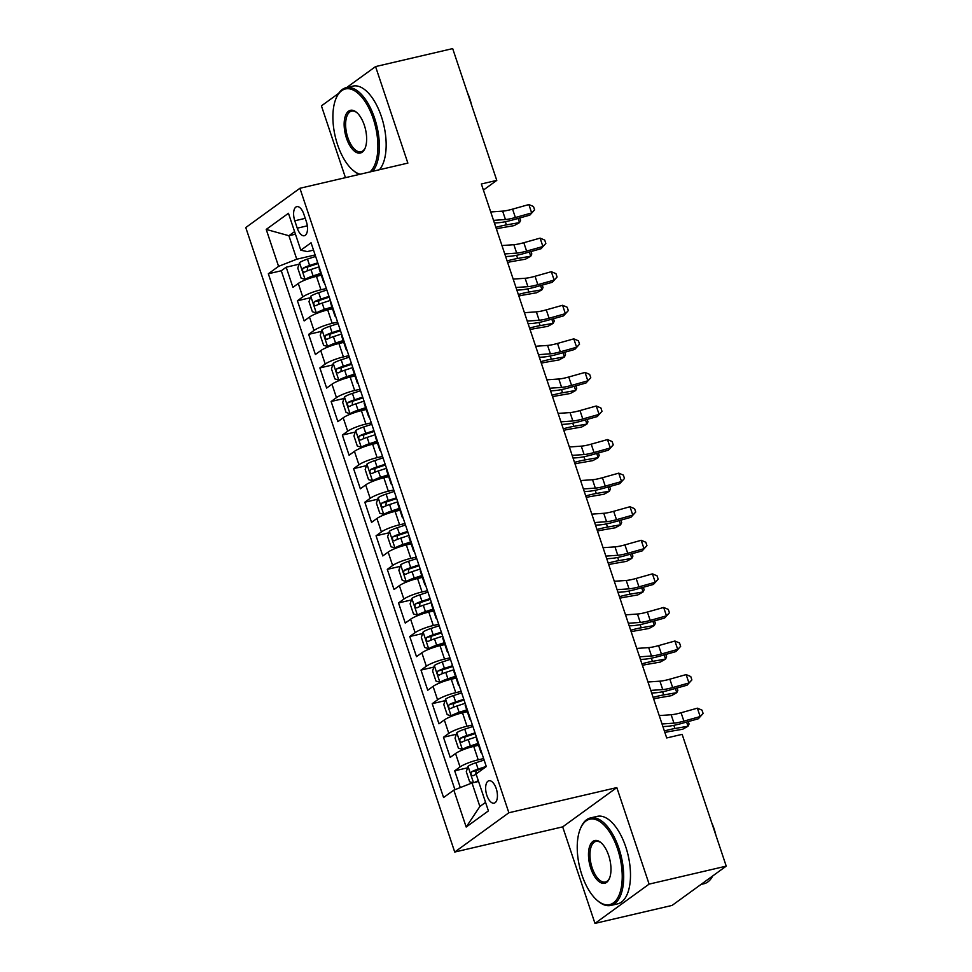 <?xml version="1.0" encoding="UTF-8"?>
<svg xmlns="http://www.w3.org/2000/svg" width="972" height="972" viewBox="0 0 972 972"><rect width="100%" height="100%" fill="white"/><g stroke="black" fill="none" stroke-linecap="round" stroke-linejoin="round"><path stroke-width="1.46" d="M496.218 788.559A11.506 5.431 -103.1 0 0 488.928 780.759A11.506 5.431 -103.1 0 0 486.851 795.351A11.506 5.431 -103.1 0 0 494.153 803.151A11.506 5.431 -103.1 0 0 496.218 788.559M594.973 923.4L649.114 884.119L616.819 787.587L562.679 826.868L594.973 923.4L672.089 905.418L726.23 866.137L682.137 734.358L666.707 737.955L481.359 183.975L496.777 180.379L452.685 48.6L375.569 66.582L346.627 87.577M562.679 826.868L454.726 852.043L245.77 227.557L299.911 188.276L508.866 812.762L454.726 852.043M338.633 93.385L321.428 105.863L345.449 177.657M321.295 275.222L316.459 276.352A14.373 2.479 161.5 0 0 298.27 283.472L292.924 287.348L286.193 267.203L299.048 264.202M326.361 288.514L320.954 289.778A14.373 2.479 161.5 0 0 302.766 296.897L297.42 300.773L310.287 297.772M297.42 300.773L304.163 320.918L309.497 317.042A14.373 2.479 161.5 0 1 327.698 309.922L332.521 308.792M343.76 342.375L338.924 343.493A14.373 2.479 161.5 0 0 320.736 350.625L315.39 354.501L308.659 334.356L321.525 331.355M354.987 375.945L350.163 377.075A14.373 2.479 161.5 0 0 331.974 384.195L326.628 388.071L319.885 367.926L332.752 364.925M366.225 409.516L361.39 410.646A14.373 2.479 161.5 0 0 343.201 417.766L337.867 421.641L331.124 401.497L343.991 398.496M377.464 443.098L372.628 444.216A14.373 2.479 161.5 0 0 354.44 451.348L349.094 455.224L342.363 435.079L355.217 432.078M388.691 476.669L383.867 477.799A14.373 2.479 161.5 0 0 365.666 484.919L360.333 488.795L353.589 468.65L366.456 465.649M399.929 510.239L395.094 511.369A14.373 2.479 161.5 0 0 376.905 518.489L371.559 522.365L364.828 502.22L377.695 499.219M411.156 543.822L406.332 544.94A14.373 2.479 161.5 0 0 388.144 552.072L382.798 555.948L376.055 535.803L388.922 532.802M422.395 577.392L417.559 578.522A14.373 2.479 161.5 0 0 399.37 585.642L394.037 589.518L387.293 569.373L400.16 566.372M433.634 610.963L428.798 612.093A14.373 2.479 161.5 0 0 410.609 619.213L405.263 623.088L398.52 602.944L411.387 599.943M444.86 644.545L440.037 645.663A14.373 2.479 161.5 0 0 421.836 652.795L416.502 656.671L409.759 636.526L422.626 633.525M456.099 678.116L451.263 679.246A14.373 2.479 161.5 0 0 433.075 686.366L427.729 690.242L420.998 670.097L433.864 667.096M467.325 711.686L462.502 712.816A14.373 2.479 161.5 0 0 444.313 719.936L438.967 723.812L432.224 703.667L445.091 700.666M478.564 745.269L473.728 746.387A14.373 2.479 161.5 0 0 455.54 753.519L450.206 757.395L443.463 737.25L456.33 734.249M294.783 220.79L297.262 228.177A11.142 5.261 -103.1 0 0 304.321 235.734A11.142 5.261 -103.1 0 0 306.338 221.592L303.859 214.205A11.142 5.261 -103.1 0 0 296.8 206.647A11.142 5.261 -103.1 0 0 294.783 220.79L305.244 218.348M295.452 234.191L288.903 235.722L296.764 259.22L278.575 266.352L268.333 273.776L443.584 797.538L453.827 790.115L466.183 827.038L488.418 810.903L476.061 773.967L486.304 766.543L311.064 242.781L300.81 250.205L307.298 251.578L313.519 250.132M278.575 266.352L266.219 229.416L288.453 213.281L300.81 250.205M483.631 758.561L478.224 759.825L473.728 746.387M472.404 724.991L466.997 726.242L462.502 712.816M461.165 691.408L455.759 692.672L451.263 679.246M449.939 657.837L444.52 659.101L440.037 645.663M438.7 624.267L433.293 625.518L428.798 612.093M427.473 590.684L422.055 591.948L417.559 578.522M416.235 557.114L410.828 558.378L406.332 544.94M404.996 523.543L399.589 524.795L395.094 511.369M393.769 489.961L388.35 491.225L383.867 477.799M382.531 456.39L377.124 457.654L372.628 444.216M371.304 422.82L365.885 424.071L361.39 410.646M360.065 389.237L354.659 390.501L350.163 377.075M348.827 355.667L343.42 356.931L338.924 343.493M337.6 322.097L332.181 323.348L327.698 309.922M286.193 267.203L281.285 270.763L454.92 789.677M478.224 759.825A14.373 2.479 -18.5 0 0 460.035 766.944L454.689 770.82L460.303 787.575M443.463 737.25L448.797 733.374A14.373 2.479 -18.5 0 1 466.997 726.242M432.224 703.667L437.57 699.791A14.373 2.479 -18.5 0 1 455.759 692.672M420.998 670.097L426.331 666.221A14.373 2.479 -18.5 0 1 444.52 659.101M409.759 636.526L415.105 632.651A14.373 2.479 -18.5 0 1 433.293 625.518M398.52 602.944L403.866 599.068A14.373 2.479 -18.5 0 1 422.055 591.948M387.293 569.373L392.627 565.497A14.373 2.479 -18.5 0 1 410.828 558.378M376.055 535.803L381.401 531.927A14.373 2.479 -18.5 0 1 399.589 524.795M364.828 502.22L370.162 498.344A14.373 2.479 -18.5 0 1 388.35 491.225M353.589 468.65L358.935 464.774A14.373 2.479 -18.5 0 1 377.124 457.654M342.363 435.079L347.697 431.204A14.373 2.479 -18.5 0 1 365.885 424.071M331.124 401.497L336.458 397.621A14.373 2.479 -18.5 0 1 354.659 390.501M319.885 367.926L325.231 364.05A14.373 2.479 -18.5 0 1 343.42 356.931M308.659 334.356L313.992 330.48A14.373 2.479 -18.5 0 1 332.181 323.348M324.053 281.601A14.373 2.479 161.5 0 0 323.712 282.451A14.373 2.479 161.5 0 0 324.49 282.925M319.557 268.163A14.373 2.479 161.5 0 0 319.217 269.025L323.712 282.451M315.135 254.943L296.764 259.22M649.114 884.119L726.23 866.137M616.819 787.587L508.866 812.762M299.911 188.276L407.863 163.102L375.569 66.582M483.4 190.087L496.777 180.379M294.589 231.591L288.903 235.722L266.219 229.416M478.564 781.464L472.015 782.982L479.876 806.493L485.563 802.362M281.285 270.763L268.333 273.776M454.689 770.82L467.556 767.819M330.784 301.745A14.373 2.479 161.5 0 0 330.444 302.596L334.939 316.022A14.373 2.479 -18.5 0 1 335.279 315.171M335.729 316.507A14.373 2.479 -18.5 0 1 334.939 316.022M342.023 335.316A14.373 2.479 161.5 0 0 341.682 336.166L346.178 349.604A14.373 2.479 -18.5 0 1 346.518 348.741M346.955 350.078A14.373 2.479 -18.5 0 1 346.178 349.604M353.249 368.886A14.373 2.479 161.5 0 0 352.921 369.749L357.404 383.175A14.373 2.479 -18.5 0 1 357.745 382.324M358.194 383.648A14.373 2.479 -18.5 0 1 357.404 383.175M364.488 402.469A14.373 2.479 161.5 0 0 364.148 403.319L368.643 416.745A14.373 2.479 -18.5 0 1 368.983 415.895M369.433 417.231A14.373 2.479 -18.5 0 1 368.643 416.745M375.727 436.039A14.373 2.479 161.5 0 0 375.386 436.89L379.882 450.328A14.373 2.479 -18.5 0 1 380.222 449.465M380.66 450.801A14.373 2.479 -18.5 0 1 379.882 450.328M386.953 469.61A14.373 2.479 161.5 0 0 386.613 470.472L391.108 483.898A14.373 2.479 -18.5 0 1 391.449 483.048M391.898 484.372A14.373 2.479 -18.5 0 1 391.108 483.898M398.192 503.192A14.373 2.479 161.5 0 0 397.852 504.043L402.347 517.469A14.373 2.479 -18.5 0 1 402.687 516.618M403.125 517.955A14.373 2.479 -18.5 0 1 402.347 517.469M409.419 536.763A14.373 2.479 161.5 0 0 409.091 537.613L413.574 551.051A14.373 2.479 -18.5 0 1 413.914 550.188M414.364 551.525A14.373 2.479 -18.5 0 1 413.574 551.051M420.657 570.333A14.373 2.479 161.5 0 0 420.317 571.196L424.813 584.622A14.373 2.479 -18.5 0 1 425.153 583.771M425.602 585.095A14.373 2.479 -18.5 0 1 424.813 584.622M431.896 603.916A14.373 2.479 161.5 0 0 431.556 604.766L436.051 618.192A14.373 2.479 -18.5 0 1 436.379 617.342M436.829 618.678A14.373 2.479 -18.5 0 1 436.051 618.192M443.123 637.486A14.373 2.479 161.5 0 0 442.782 638.337L447.278 651.775A14.373 2.479 -18.5 0 1 447.618 650.912M448.068 652.248A14.373 2.479 -18.5 0 1 447.278 651.775M454.361 671.057A14.373 2.479 161.5 0 0 454.021 671.919L458.517 685.345A14.373 2.479 -18.5 0 1 458.857 684.495M459.294 685.819A14.373 2.479 -18.5 0 1 458.517 685.345M465.588 704.639A14.373 2.479 161.5 0 0 465.26 705.49L469.743 718.916A14.373 2.479 -18.5 0 1 470.084 718.065M470.533 719.402A14.373 2.479 -18.5 0 1 469.743 718.916M476.827 738.21A14.373 2.479 161.5 0 0 476.487 739.06L480.982 752.498A14.373 2.479 -18.5 0 1 481.322 751.635M453.827 790.115L472.015 782.982M481.772 752.972A14.373 2.479 -18.5 0 1 480.982 752.498M466.183 827.038L479.876 806.493M490.714 211.969L502.646 211.131A17.97 3.086 161.5 0 0 512.572 209.138L528.865 204.557L531.672 212.941L534.612 209.867L529.825 215.14L513.532 219.721A26.961 4.641 -18.5 0 1 498.636 222.71L494.408 223.001M493.521 220.365L505.452 219.526A17.97 3.086 161.5 0 0 515.391 217.521L531.672 212.941L529.825 215.14M528.865 204.557L533.482 206.514L534.612 209.867M315.621 256.426L307.468 259.099A9.526 1.64 -18.5 0 0 299.583 262.61L297.772 268.09L301.138 278.162L305.196 279.401A9.526 1.64 -18.5 0 1 313.081 275.89L320.675 273.399M305.196 279.401L309.157 278.478M309.218 278.454A4.848 0.838 -18.5 0 1 313.191 276.704L320.93 274.165M317.759 262.805L309.606 265.478A9.526 1.64 161.5 0 0 303.191 268.102C302 270.386 302.45 271.723 304.54 272.136A9.526 1.64 -18.5 0 1 310.955 269.511L319.108 266.838M307.225 270.884L307.626 267.069A4.848 0.838 -18.5 0 1 309.704 266.292L318.014 263.57M496.388 228.906A17.97 3.086 -18.5 0 1 501.115 227.873L514.224 225.601L519.51 222.612L506.4 224.897A26.961 4.641 161.5 0 0 495.866 227.363M519.765 217.959L520.567 220.389L519.51 222.612L518.112 218.433M369.955 171.947A43.849 20.728 -103.1 0 0 373.248 118.718A43.849 20.728 -103.1 0 0 336.166 98.148A43.849 20.728 -103.1 0 0 337.539 144.621A43.849 20.728 -103.1 0 0 352.97 170.234A43.849 20.728 -103.1 0 0 360.15 174.231M336.166 98.148L336.616 97.115A44.931 21.238 76.9 0 1 346.117 87.699A44.931 21.238 76.9 0 1 374.609 118.183A44.931 21.238 76.9 0 1 372.628 171.327M364.318 125.194A21.919 10.364 76.9 0 1 365.01 148.424A21.919 10.364 76.9 0 1 346.469 138.145A21.919 10.364 76.9 0 1 345.582 115.376A21.919 10.364 76.9 0 1 356.603 112.388A21.919 10.364 76.9 0 1 364.318 125.194M357.04 112.764A20.849 9.854 -103.1 0 0 351.585 111.148A20.849 9.854 -103.1 0 0 347.83 137.611A20.849 9.854 -103.1 0 0 361.049 151.754A20.849 9.854 -103.1 0 0 365.229 147.878M467.386 92.534A32.343 15.285 76.9 0 1 469.731 98.524A32.343 15.285 76.9 0 1 471.529 104.915M346.117 87.699L352.909 86.119A44.931 21.238 76.9 0 1 381.401 116.591A44.931 21.238 76.9 0 1 379.42 169.736M359.324 174.425A44.931 21.238 76.9 0 1 353.832 170.963L352.97 170.234M617.585 848.957A43.849 20.728 -103.1 0 0 580.503 828.399A43.849 20.728 -103.1 0 0 581.876 874.861A43.849 20.728 -103.1 0 0 597.306 900.473A43.849 20.728 -103.1 0 0 619.346 894.483A43.849 20.728 -103.1 0 0 617.585 848.957M580.503 828.399L580.952 827.354A44.931 21.238 76.9 0 1 590.454 817.938A44.931 21.238 76.9 0 1 618.945 848.422A44.931 21.238 76.9 0 1 610.853 905.442A44.931 21.238 76.9 0 1 598.169 901.202L597.306 900.473M608.654 855.433A21.919 10.364 76.9 0 1 609.347 878.664A21.919 10.364 76.9 0 1 590.806 868.385A21.919 10.364 76.9 0 1 589.919 845.628A21.919 10.364 76.9 0 1 600.939 842.627A21.919 10.364 76.9 0 1 608.654 855.433M601.376 843.016A20.849 9.854 -103.1 0 0 595.921 841.4A20.849 9.854 -103.1 0 0 592.167 867.85A20.849 9.854 -103.1 0 0 605.386 881.993A20.849 9.854 -103.1 0 0 609.566 878.129M711.723 822.786A32.343 15.285 76.9 0 1 714.068 828.764A32.343 15.285 76.9 0 1 715.866 835.155M590.454 817.938L597.245 816.359A44.931 21.238 76.9 0 1 625.737 846.843A44.931 21.238 76.9 0 1 617.645 903.863L610.853 905.442M712.743 875.918A44.931 21.238 76.9 0 1 704.007 883.73L701.031 884.423M501.953 245.539L513.884 244.701A17.97 3.086 161.5 0 0 523.811 242.708L540.104 238.128L542.911 246.524L545.839 243.437L541.052 248.71L524.771 253.291A26.961 4.641 -18.5 0 1 509.875 256.28L505.647 256.584M504.76 253.935L516.691 253.097A17.97 3.086 161.5 0 0 526.617 251.104L542.911 246.524L541.052 248.71M540.104 238.128L544.721 240.084L545.839 243.437M513.192 279.11L525.111 278.271A17.97 3.086 161.5 0 0 535.05 276.279L551.331 271.698L554.149 280.094L557.077 277.02L552.29 282.281L535.997 286.862A26.961 4.641 -18.5 0 1 521.101 289.85L516.873 290.154M515.998 287.505L527.918 286.667A17.97 3.086 161.5 0 0 537.856 284.675L554.149 280.094L552.29 282.281M551.331 271.698L555.96 273.654L557.077 277.02M524.418 312.692L536.35 311.854A17.97 3.086 161.5 0 0 546.276 309.861L562.569 305.281L565.376 313.664L568.316 310.59L563.529 315.864L547.236 320.444A26.961 4.641 -18.5 0 1 532.34 323.433L528.112 323.725M527.225 321.088L539.156 320.25A17.97 3.086 161.5 0 0 549.083 318.245L565.376 313.664L563.529 315.864M562.569 305.281L567.186 307.237L568.316 310.59M535.657 346.263L547.588 345.425A17.97 3.086 161.5 0 0 557.515 343.432L573.808 338.851L576.615 347.247L579.543 344.161L574.756 349.434L558.463 354.015A26.961 4.641 -18.5 0 1 543.567 357.003L539.351 357.307M538.464 354.659L550.395 353.82A17.97 3.086 161.5 0 0 560.322 351.828L576.615 347.247L574.756 349.434M573.808 338.851L578.425 340.808L579.543 344.161M326.859 289.996L318.707 292.681A9.526 1.64 -18.5 0 0 310.809 296.181L309.011 301.672L312.377 311.745L316.422 312.972A9.526 1.64 -18.5 0 1 324.32 309.461L331.914 306.97M316.422 312.972L320.396 312.048M320.456 312.024A4.848 0.838 -18.5 0 1 324.417 310.275L332.169 307.735M328.998 296.375L320.833 299.06A9.526 1.64 161.5 0 0 314.418 301.685C313.239 303.957 313.689 305.305 315.766 305.706A9.526 1.64 -18.5 0 1 322.182 303.082L330.346 300.409M318.464 304.455L318.865 300.652A4.848 0.838 -18.5 0 1 320.942 299.874L329.253 297.14M507.615 262.476A17.97 3.086 -18.5 0 1 512.353 261.456L525.463 259.184L530.748 256.195L517.639 258.467A26.961 4.641 161.5 0 0 507.105 260.933M530.991 251.541L531.806 253.959L530.748 256.195L529.339 252.003M338.098 323.579L329.933 326.252A9.526 1.64 -18.5 0 0 322.048 329.763L320.238 335.243L323.615 345.315L327.661 346.542A9.526 1.64 -18.5 0 1 335.559 343.043L343.152 340.552M327.661 346.542L331.622 345.619M331.683 345.607A4.848 0.838 -18.5 0 1 335.656 343.857L343.408 341.306M340.224 329.958L332.072 332.631A9.526 1.64 161.5 0 0 325.656 335.255C324.478 337.527 324.927 338.876 327.005 339.289A9.526 1.64 -18.5 0 1 333.42 336.664L341.573 333.979M329.702 338.037L330.091 334.222A4.848 0.838 -18.5 0 1 332.169 333.445L340.479 330.723M518.854 296.059A17.97 3.086 -18.5 0 1 523.592 295.026L536.702 292.754L541.975 289.765L528.865 292.037A26.961 4.641 161.5 0 0 518.331 294.504M542.23 285.112L543.044 287.542L541.975 289.765L540.578 285.574M349.325 357.149L341.172 359.822A9.526 1.64 -18.5 0 0 333.275 363.334L331.476 368.813L334.842 378.886L338.9 380.125A9.526 1.64 -18.5 0 1 346.785 376.614L354.379 374.123M338.9 380.125L342.861 379.202M342.922 379.177A4.848 0.838 -18.5 0 1 346.895 377.428L354.634 374.888M351.463 363.528L343.31 366.201A9.526 1.64 161.5 0 0 336.895 368.825C335.705 371.11 336.154 372.446 338.244 372.859A9.526 1.64 -18.5 0 1 344.659 370.235L352.812 367.562M340.929 371.608L341.33 367.793A4.848 0.838 -18.5 0 1 343.408 367.015L351.718 364.293M530.092 329.63A17.97 3.086 -18.5 0 1 534.819 328.597L547.929 326.325L553.214 323.336L540.104 325.62A26.961 4.641 161.5 0 0 529.57 328.086M553.457 318.682L554.271 321.112L553.214 323.336L551.817 319.156M360.563 390.72L352.411 393.405A9.526 1.64 -18.5 0 0 344.513 396.904L342.703 402.396L346.081 412.468L350.127 413.695A9.526 1.64 -18.5 0 1 358.024 410.184L365.618 407.693M350.127 413.695L354.1 412.772M354.16 412.748A4.848 0.838 -18.5 0 1 358.121 410.998L365.873 408.459M362.69 397.098L354.537 399.784A9.526 1.64 161.5 0 0 348.122 402.408C346.943 404.68 347.393 406.029 349.47 406.43A9.526 1.64 -18.5 0 1 355.886 403.805L364.038 401.132M352.168 405.178L352.569 401.375A4.848 0.838 -18.5 0 1 354.646 400.598L362.945 397.864M541.319 363.2A17.97 3.086 -18.5 0 1 546.057 362.179L559.167 359.907L564.44 356.918L551.331 359.19A26.961 4.641 161.5 0 0 540.809 361.657M564.696 352.265L565.51 354.683L564.44 356.918L563.043 352.727M546.884 379.833L558.815 378.995A17.97 3.086 161.5 0 0 568.742 377.002L585.035 372.422L587.841 380.817L590.782 377.743L585.995 383.004L569.701 387.585A26.961 4.641 -18.5 0 1 554.805 390.574L550.577 390.878M549.69 388.229L561.622 387.391A17.97 3.086 161.5 0 0 571.56 385.398L587.841 380.817L585.995 383.004M585.035 372.422L589.652 374.378L590.782 377.743M371.79 424.302L363.637 426.975A9.526 1.64 -18.5 0 0 355.752 430.487L353.942 435.966L357.307 446.039L361.365 447.266A9.526 1.64 -18.5 0 1 369.251 443.767L376.844 441.276M361.365 447.266L365.326 446.342M365.387 446.33A4.848 0.838 -18.5 0 1 369.36 444.581L377.1 442.029M373.928 430.681L365.776 433.354A9.526 1.64 161.5 0 0 359.361 435.978C358.17 438.25 358.619 439.599 360.709 440.012A9.526 1.64 -18.5 0 1 367.124 437.388L375.277 434.703M363.394 438.761L363.795 434.946A4.848 0.838 -18.5 0 1 365.873 434.168L374.184 431.447M552.558 396.783A17.97 3.086 -18.5 0 1 557.284 395.75L570.394 393.478L575.679 390.489L562.569 392.761A26.961 4.641 161.5 0 0 552.035 395.227M575.934 385.835L576.736 388.265L575.679 390.489L574.282 386.297M558.122 413.416L570.054 412.578A17.97 3.086 161.5 0 0 579.98 410.585L596.273 406.004L599.08 414.388L602.008 411.314L597.221 416.587L580.94 421.168A26.961 4.641 -18.5 0 1 566.044 424.157L561.816 424.448M560.929 421.812L572.86 420.973A17.97 3.086 161.5 0 0 582.787 418.968L599.08 414.388L597.221 416.587M596.273 406.004L600.89 407.961L602.008 411.314M383.029 457.873L374.876 460.546A9.526 1.64 -18.5 0 0 366.979 464.057L365.18 469.537L368.546 479.609L372.592 480.848A9.526 1.64 -18.5 0 1 380.489 477.337L388.083 474.846M372.592 480.848L376.565 479.925M376.626 479.901A4.848 0.838 -18.5 0 1 380.587 478.151L388.338 475.612M385.167 464.252L377.002 466.925A9.526 1.64 161.5 0 0 370.587 469.549C369.409 471.833 369.858 473.17 371.936 473.583A9.526 1.64 -18.5 0 1 378.351 470.958L386.516 468.285M374.633 472.331L375.034 468.516A4.848 0.838 -18.5 0 1 377.112 467.739L385.422 465.017M563.784 430.353A17.97 3.086 -18.5 0 1 568.523 429.32L581.633 427.048L586.918 424.059L573.808 426.344A26.961 4.641 161.5 0 0 563.274 428.81M587.161 419.406L587.975 421.836L586.918 424.059L585.509 419.88M569.361 446.986L581.28 446.148A17.97 3.086 161.5 0 0 591.219 444.155L607.5 439.575L610.319 447.971L613.247 444.884L608.46 450.158L592.167 454.738A26.961 4.641 -18.5 0 1 577.271 457.727L573.043 458.031M572.168 455.382L584.087 454.544A17.97 3.086 161.5 0 0 594.026 452.551L610.319 447.971L608.46 450.158M607.5 439.575L612.129 441.531L613.247 444.884M394.268 491.443L386.103 494.128A9.526 1.64 -18.5 0 0 378.217 497.628L376.407 503.119L379.785 513.192L383.831 514.419A9.526 1.64 -18.5 0 1 391.728 510.908L399.322 508.417M383.831 514.419L387.792 513.495M387.852 513.471A4.848 0.838 -18.5 0 1 391.825 511.722L399.577 509.182M396.394 497.822L388.241 500.507A9.526 1.64 161.5 0 0 381.826 503.132C380.647 505.404 381.097 506.752 383.175 507.153A9.526 1.64 -18.5 0 1 389.59 504.529L397.742 501.856M385.872 505.902L386.261 502.099A4.848 0.838 -18.5 0 1 388.338 501.321L396.649 498.587M575.023 463.923A17.97 3.086 -18.5 0 1 579.762 462.903L592.871 460.631L598.145 457.642L585.035 459.914A26.961 4.641 161.5 0 0 574.501 462.38M598.4 452.988L599.214 455.406L598.145 457.642L596.747 453.45M580.588 480.557L592.519 479.718A17.97 3.086 161.5 0 0 602.446 477.726L618.739 473.145L621.545 481.541L624.486 478.467L619.699 483.728L603.405 488.308A26.961 4.641 -18.5 0 1 588.51 491.297L584.281 491.601M583.394 488.952L595.326 488.114A17.97 3.086 161.5 0 0 605.252 486.122L621.545 481.541L619.699 483.728M618.739 473.145L623.356 475.101L624.486 478.467M405.494 525.026L397.341 527.699A9.526 1.64 -18.5 0 0 389.444 531.21L387.646 536.69L391.011 546.762L395.069 547.989A9.526 1.64 -18.5 0 1 402.955 544.49L410.548 541.999M395.069 547.989L399.03 547.066M399.091 547.054A4.848 0.838 -18.5 0 1 403.064 545.304L410.804 542.753M407.633 531.405L399.48 534.078A9.526 1.64 161.5 0 0 393.065 536.702C391.874 538.974 392.324 540.323 394.413 540.736A9.526 1.64 -18.5 0 1 400.829 538.111L408.981 535.426M397.098 539.484L397.499 535.669A4.848 0.838 -18.5 0 1 399.577 534.892L407.888 532.17M586.262 497.506A17.97 3.086 -18.5 0 1 590.988 496.473L604.098 494.201L609.383 491.212L596.273 493.484A26.961 4.641 161.5 0 0 585.739 495.951M609.626 486.559L610.44 488.989L609.383 491.212L607.986 487.021M591.827 514.139L603.758 513.301A17.97 3.086 161.5 0 0 613.684 511.308L629.978 506.728L632.784 515.111L635.712 512.037L630.925 517.311L614.632 521.891A26.961 4.641 -18.5 0 1 599.736 524.88L595.52 525.172M594.633 522.535L606.564 521.697A17.97 3.086 161.5 0 0 616.491 519.692L632.784 515.111L630.925 517.311M629.978 506.728L634.595 508.684L635.712 512.037M603.053 547.71L614.984 546.872A17.97 3.086 161.5 0 0 624.911 544.879L641.204 540.298L644.011 548.694L646.951 545.608L642.164 550.881L625.871 555.462A26.961 4.641 -18.5 0 1 610.975 558.45L606.747 558.754M605.86 556.106L617.791 555.267A17.97 3.086 161.5 0 0 627.73 553.275L644.011 548.694L642.164 550.881M641.204 540.298L645.821 542.255L646.951 545.608M614.292 581.28L626.223 580.442A17.97 3.086 161.5 0 0 636.15 578.449L652.443 573.869L655.25 582.264L658.178 579.191L653.391 584.451L637.11 589.032A26.961 4.641 -18.5 0 1 622.214 592.021L617.985 592.325M617.099 589.676L629.03 588.838A17.97 3.086 161.5 0 0 638.956 586.845L655.25 582.264L653.391 584.451M652.443 573.869L657.06 575.825L658.178 579.191M625.531 614.863L637.45 614.025A17.97 3.086 161.5 0 0 647.388 612.032L663.669 607.451L666.488 615.835L669.416 612.761L664.629 618.034L648.336 622.615A26.961 4.641 -18.5 0 1 633.44 625.604L629.212 625.895M628.337 623.259L640.256 622.42A17.97 3.086 161.5 0 0 650.195 620.415L666.488 615.835L664.629 618.034M663.669 607.451L668.299 609.408L669.416 612.761M636.757 648.433L648.688 647.595A17.97 3.086 161.5 0 0 658.615 645.602L674.908 641.022L677.715 649.418L680.655 646.331L675.868 651.605L659.575 656.185A26.961 4.641 -18.5 0 1 644.679 659.174L640.451 659.478M639.564 656.829L651.495 655.991A17.97 3.086 161.5 0 0 661.422 653.998L677.715 649.418L675.868 651.605M674.908 641.022L679.525 642.978L680.655 646.331M647.996 682.004L659.927 681.165A17.97 3.086 161.5 0 0 669.854 679.173L686.147 674.592L688.954 682.988L691.882 679.914L687.095 685.175L670.802 689.756A26.961 4.641 -18.5 0 1 655.906 692.744L651.69 693.048M650.803 690.399L662.734 689.561A17.97 3.086 161.5 0 0 672.66 687.568L688.954 682.988L687.095 685.175M686.147 674.592L690.764 676.548L691.882 679.914M659.223 715.586L671.154 714.748A17.97 3.086 161.5 0 0 681.08 712.755L697.374 708.175L700.18 716.558L703.121 713.484L698.333 718.758L682.04 723.338A26.961 4.641 -18.5 0 1 667.144 726.327L662.916 726.619M662.029 723.982L673.961 723.144A17.97 3.086 161.5 0 0 683.899 721.139L700.18 716.558L698.333 718.758M697.374 708.175L701.991 710.131L703.121 713.484M416.733 558.596L408.58 561.269A9.526 1.64 -18.5 0 0 400.683 564.781L398.872 570.26L402.25 580.333L406.296 581.572A9.526 1.64 -18.5 0 1 414.193 578.061L421.787 575.57M406.296 581.572L410.269 580.649M410.33 580.624A4.848 0.838 -18.5 0 1 414.291 578.875L422.042 576.335M418.859 564.975L410.706 567.648A9.526 1.64 161.5 0 0 404.291 570.272C403.113 572.557 403.562 573.893 405.64 574.306A9.526 1.64 -18.5 0 1 412.055 571.682L420.208 569.009M408.337 573.055L408.738 569.24A4.848 0.838 -18.5 0 1 410.816 568.462L419.114 565.74M597.488 531.077A17.97 3.086 -18.5 0 1 602.227 530.044L615.337 527.772L620.61 524.783L607.5 527.067A26.961 4.641 161.5 0 0 596.978 529.533M620.865 520.129L621.679 522.559L620.61 524.783L619.213 520.603M427.959 592.167L419.807 594.852A9.526 1.64 -18.5 0 0 411.921 598.351L410.111 603.843L413.477 613.915L417.535 615.142A9.526 1.64 -18.5 0 1 425.42 611.631L433.014 609.14M417.535 615.142L421.496 614.219M421.556 614.195A4.848 0.838 -18.5 0 1 425.529 612.445L433.269 609.906M430.098 598.545L421.945 601.231A9.526 1.64 161.5 0 0 415.53 603.855C414.339 606.127 414.789 607.476 416.879 607.877A9.526 1.64 -18.5 0 1 423.294 605.252L431.447 602.579M419.564 606.625L419.965 602.822A4.848 0.838 -18.5 0 1 422.042 602.045L430.353 599.311M608.727 564.647A17.97 3.086 -18.5 0 1 613.453 563.626L626.563 561.354L631.849 558.365L618.739 560.637A26.961 4.641 161.5 0 0 608.205 563.104M632.104 553.712L632.906 556.13L631.849 558.365L630.451 554.174M439.198 625.749L431.046 628.422A9.526 1.64 -18.5 0 0 423.148 631.934L421.35 637.413L424.715 647.486L428.761 648.713A9.526 1.64 -18.5 0 1 436.659 645.214L444.253 642.723M428.761 648.713L432.734 647.789M432.795 647.777A4.848 0.838 -18.5 0 1 436.756 646.028L444.508 643.476M441.337 632.128L433.172 634.801A9.526 1.64 161.5 0 0 426.757 637.425C425.578 639.697 426.028 641.046 428.105 641.459A9.526 1.64 -18.5 0 1 434.52 638.835L442.685 636.15M430.803 640.208L431.204 636.393A4.848 0.838 -18.5 0 1 433.281 635.615L441.592 632.894M619.954 598.23A17.97 3.086 -18.5 0 1 624.692 597.197L637.802 594.925L643.087 591.936L629.978 594.208A26.961 4.641 161.5 0 0 619.443 596.674M643.33 587.282L644.144 589.712L643.087 591.936L641.678 587.744M450.437 659.32L442.272 661.993A9.526 1.64 -18.5 0 0 434.387 665.504L432.576 670.984L435.954 681.056L440 682.295A9.526 1.64 -18.5 0 1 447.898 678.784L455.491 676.293M440 682.295L443.961 681.372M444.022 681.348A4.848 0.838 -18.5 0 1 447.995 679.598L455.747 677.059M452.563 665.698L444.411 668.372A9.526 1.64 161.5 0 0 437.995 670.996C436.817 673.28 437.266 674.617 439.344 675.03A9.526 1.64 -18.5 0 1 445.759 672.405L453.912 669.732M442.041 673.778L442.43 669.963A4.848 0.838 -18.5 0 1 444.508 669.186L452.818 666.464M631.192 631.8A17.97 3.086 -18.5 0 1 635.931 630.767L649.041 628.495L654.314 625.506L641.204 627.791A26.961 4.641 161.5 0 0 630.67 630.257M654.569 620.853L655.383 623.283L654.314 625.506L652.917 621.327M461.664 692.89L453.511 695.575A9.526 1.64 -18.5 0 0 445.613 699.075L443.815 704.566L447.181 714.639L451.239 715.866A9.526 1.64 -18.5 0 1 459.124 712.355L466.718 709.864M451.239 715.866L455.2 714.942M455.261 714.918A4.848 0.838 -18.5 0 1 459.234 713.169L466.973 710.629M463.802 699.269L455.649 701.954A9.526 1.64 161.5 0 0 449.234 704.578C448.043 706.851 448.493 708.199 450.583 708.6A9.526 1.64 -18.5 0 1 456.998 705.976L465.151 703.303M453.268 707.349L453.669 703.546A4.848 0.838 -18.5 0 1 455.747 702.768L464.057 700.034M642.431 665.37A17.97 3.086 -18.5 0 1 647.158 664.35L660.267 662.078L665.553 659.089L652.443 661.361A26.961 4.641 161.5 0 0 641.909 663.827M665.796 654.435L666.61 656.853L665.553 659.089L664.155 654.897M472.902 726.473L464.75 729.146A9.526 1.64 -18.5 0 0 456.852 732.657L455.042 738.137L458.42 748.209L462.465 749.436A9.526 1.64 -18.5 0 1 470.363 745.937L477.957 743.446M462.465 749.436L466.438 748.513M466.499 748.501A4.848 0.838 -18.5 0 1 470.46 746.751L478.212 744.2M475.029 732.852L466.876 735.525A9.526 1.64 161.5 0 0 460.461 738.149C459.282 740.421 459.732 741.77 461.809 742.183A9.526 1.64 -18.5 0 1 468.225 739.558L476.377 736.873M464.507 740.931L464.908 737.116A4.848 0.838 -18.5 0 1 466.985 736.339L475.284 733.617M653.658 698.953A17.97 3.086 -18.5 0 1 658.396 697.92L671.506 695.648L676.779 692.659L663.669 694.931A26.961 4.641 161.5 0 0 653.148 697.398M677.034 688.006L677.849 690.436L676.779 692.659L675.382 688.468M474.798 782.339A9.526 1.64 -18.5 0 1 478.321 780.698M472.914 782.776L469.646 781.78L466.281 771.707L468.091 766.228A9.526 1.64 -18.5 0 1 475.976 762.716L484.129 760.043M486.267 766.422L478.115 769.095A9.526 1.64 161.5 0 0 471.699 771.719C470.509 774.004 470.958 775.34 473.048 775.753A9.526 1.64 -18.5 0 1 476.183 774.319M475.733 774.502L476.134 770.687A4.848 0.838 -18.5 0 1 478.212 769.909L484.506 767.844M664.897 732.524A17.97 3.086 -18.5 0 1 669.623 731.491L682.733 729.219L688.018 726.23L674.908 728.514A26.961 4.641 161.5 0 0 664.374 730.98M688.273 721.576L689.075 724.006L688.018 726.23L686.621 722.05M320.954 289.778L316.459 276.352M302.766 296.897L298.27 283.472M460.035 766.944L455.54 753.519M448.797 733.374L444.313 719.936M437.57 699.791L433.075 686.366M426.331 666.221L421.836 652.795M415.105 632.651L410.609 619.213M403.866 599.068L399.37 585.642M392.627 565.497L388.144 552.072M381.401 531.927L376.905 518.489M370.162 498.344L365.666 484.919M358.935 464.774L354.44 451.348M347.697 431.204L343.201 417.766M336.458 397.621L331.974 384.195M325.231 364.05L320.736 350.625M313.992 330.48L309.497 317.042M307.322 225.832L297.262 228.177M502.646 211.131L505.452 219.526M512.572 209.138L515.391 217.521M299.534 262.744L305.087 279.365M310.955 269.511L313.081 275.89M307.468 259.099L309.606 265.478M506.4 224.897L505.343 221.713M307.626 267.069L303.191 268.102M513.884 244.701L516.691 253.097M523.811 242.708L526.617 251.104M525.111 278.271L527.918 286.667M535.05 276.279L537.856 284.675M536.35 311.854L539.156 320.25M546.276 309.861L549.083 318.245M547.588 345.425L550.395 353.82M557.515 343.432L560.322 351.828M310.761 296.326L316.325 312.948M322.182 303.082L324.32 309.461M318.707 292.681L320.833 299.06M517.639 258.467L516.569 255.296M318.865 300.652L314.418 301.685M321.999 329.897L327.564 346.518M333.42 336.664L335.559 343.043M329.933 326.252L332.072 332.631M528.865 292.037L527.808 288.866M330.091 334.222L325.656 335.255M333.238 363.467L338.791 380.088M344.659 370.235L346.785 376.614M341.172 359.822L343.31 366.201M540.104 325.62L539.035 322.437M341.33 367.793L336.895 368.825M344.465 397.05L350.029 413.671M355.886 403.805L358.024 410.184M352.411 393.405L354.537 399.784M551.331 359.19L550.274 356.019M352.569 401.375L348.122 402.408M558.815 378.995L561.622 387.391M568.742 377.002L571.56 385.398M355.703 430.62L361.256 447.242M367.124 437.388L369.251 443.767M363.637 426.975L365.776 433.354M562.569 392.761L561.512 389.59M363.795 434.946L359.361 435.978M570.054 412.578L572.86 420.973M579.98 410.585L582.787 418.968M366.93 464.191L372.495 480.812M378.351 470.958L380.489 477.337M374.876 460.546L377.002 466.925M573.808 426.344L572.739 423.16M375.034 468.516L370.587 469.549M581.28 446.148L584.087 454.544M591.219 444.155L594.026 452.551M378.169 497.773L383.733 514.395M389.59 504.529L391.728 510.908M386.103 494.128L388.241 500.507M585.035 459.914L583.978 456.743M386.261 502.099L381.826 503.132M592.519 479.718L595.326 488.114M602.446 477.726L605.252 486.122M389.408 531.344L394.96 547.965M400.829 538.111L402.955 544.49M397.341 527.699L399.48 534.078M596.273 493.484L595.204 490.313M397.499 535.669L393.065 536.702M603.758 513.301L606.564 521.697M613.684 511.308L616.491 519.692M614.984 546.872L617.791 555.267M624.911 544.879L627.73 553.275M626.223 580.442L629.03 588.838M636.15 578.449L638.956 586.845M637.45 614.025L640.256 622.42M647.388 612.032L650.195 620.415M648.688 647.595L651.495 655.991M658.615 645.602L661.422 653.998M659.927 681.165L662.734 689.561M669.854 679.173L672.66 687.568M671.154 714.748L673.961 723.144M681.08 712.755L683.899 721.139M400.634 564.914L406.199 581.535M412.055 571.682L414.193 578.061M408.58 561.269L410.706 567.648M607.5 527.067L606.443 523.884M408.738 569.24L404.291 570.272M411.873 598.497L417.425 615.118M423.294 605.252L425.42 611.631M419.807 594.852L421.945 601.231M618.739 560.637L617.682 557.466M419.965 602.822L415.53 603.855M423.099 632.067L428.664 648.688M434.52 638.835L436.659 645.214M431.046 628.422L433.172 634.801M629.978 594.208L628.908 591.037M431.204 636.393L426.757 637.425M434.338 665.638L439.903 682.259M445.759 672.405L447.898 678.784M442.272 661.993L444.411 668.372M641.204 627.791L640.147 624.607M442.43 669.963L437.995 670.996M445.577 699.22L451.13 715.842M456.998 705.976L459.124 712.355M453.511 695.575L455.649 701.954M652.443 661.361L651.374 658.19M453.669 703.546L449.234 704.578M456.804 732.791L462.368 749.412M468.225 739.558L470.363 745.937M464.75 729.146L466.876 735.525M663.669 694.931L662.612 691.76M464.908 737.116L460.461 738.149M468.042 766.361L473.486 782.642M475.976 762.716L478.115 769.095M674.908 728.514L673.851 725.343M476.134 770.687L471.699 771.719"/></g></svg>
